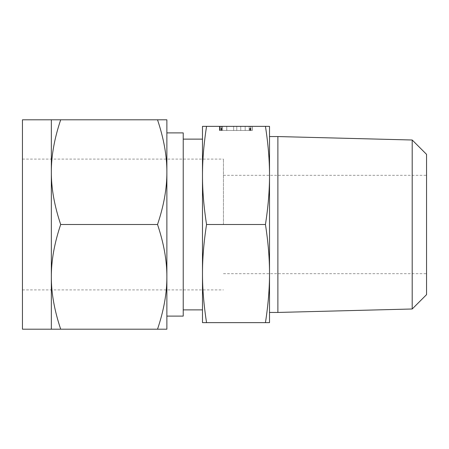 <?xml version="1.0" encoding="UTF-8"?>
<svg xmlns="http://www.w3.org/2000/svg" width="449" height="449" viewBox="0 0 449 449"><rect width="100%" height="100%" fill="white"/><g stroke="black" fill="none" stroke-linecap="round" stroke-linejoin="round"><path stroke-width="0.34" stroke-dasharray="2.25 1.68" d="M252.377 126.36L219.404 126.36L252.377 126.36L219.51 126.36L252.377 126.36L222.609 126.36L252.377 126.36L252.377 130.479L250.783 130.479L250.795 126.36L250.795 130.479L226.807 130.479L226.807 126.36L226.807 130.479L219.51 130.479L219.51 126.36L219.51 130.479L252.377 130.479L252.377 126.36L252.377 130.479L250.795 130.479L250.783 126.36L250.783 130.479L226.745 130.479L226.745 126.36L226.745 130.479L222.609 130.479L222.609 126.36L222.609 130.479L252.377 130.479L250.783 130.479L250.783 126.36L250.783 130.479L220.992 130.479L220.987 126.36L252.265 126.36L219.404 126.36L252.265 126.36L219.404 126.36L233.676 126.36L219.404 126.36L220.987 126.36L220.992 130.479L250.682 130.479L250.682 126.36L250.682 130.479L252.265 130.479L252.265 126.36L252.265 130.479L245.176 130.479L245.176 126.36L236.775 126.36L249.167 126.36L236.775 126.36L245.176 126.36L245.176 130.479L240.743 130.479L240.743 126.36L240.743 130.479L233.676 130.479L233.676 126.36L233.676 130.479L221.009 130.479L221.009 126.36L221.031 130.479L219.858 130.479L219.858 126.36L219.858 130.479L219.404 130.479L219.404 126.36L219.404 130.479L219.583 126.36L219.583 130.479L219.999 130.479L219.999 126.36L219.999 130.479L233.676 130.479L233.676 126.36L233.676 130.479L219.808 130.479L219.808 126.36L219.808 130.479L219.404 130.479L219.746 130.479L219.746 126.36L219.746 130.479L220.987 130.479L219.797 130.479L219.797 126.36M269.512 126.36L265.443 126.36C268.182 143.966 269.535 160.321 269.512 175.43L269.512 126.36M206.557 126.36L202.488 126.36L202.488 322.64L206.557 322.64C203.818 305.034 202.465 288.679 202.488 273.57C202.46 258.484 203.818 242.123 206.557 224.5C203.818 206.894 202.465 190.539 202.488 175.43C202.46 160.344 203.818 143.983 206.557 126.36L265.443 126.36M269.512 136.558L269.512 312.442M269.512 322.64L269.512 175.43C269.54 190.516 268.182 206.877 265.443 224.5C268.182 242.106 269.535 258.461 269.512 273.57C269.54 288.656 268.182 305.017 265.443 322.64L269.512 322.64M277.886 136.558L277.886 312.442M412.199 140.004L412.199 308.996M206.557 322.64L265.443 322.64M206.557 224.5L265.443 224.5M426.55 294.645L426.55 154.355M426.55 224.5L426.55 273.671L426.55 224.5M202.488 309.877L202.488 139.123M223.428 224.5L223.428 159.086L223.428 224.5M183.231 132.893L183.231 316.107M22.45 329.196L22.45 119.804M51.338 276.848C51.27 260.751 54.391 243.302 60.688 224.5C54.385 205.771 51.27 188.322 51.338 172.152L51.338 329.196L60.688 329.196C54.385 310.467 51.27 293.017 51.338 276.848M166.876 172.152L166.876 119.804L157.526 119.804C163.829 138.533 166.944 155.983 166.876 172.152C166.944 188.249 163.823 205.698 157.526 224.5C163.829 243.229 166.944 260.678 166.876 276.848L166.876 132.893M166.876 276.848C166.944 292.939 163.823 310.388 157.526 329.196L166.876 329.196L166.876 224.5M157.526 224.5L60.688 224.5M157.526 329.196L60.688 329.196M51.338 172.152C51.27 156.061 54.391 138.612 60.688 119.804L51.338 119.804L51.338 172.152M157.526 119.804L60.688 119.804M219.741 130.479L252.265 130.479L219.51 130.479L252.265 130.479L236.775 130.479L245.176 130.479L245.176 126.36L245.176 130.479L240.743 130.479L240.743 126.36L240.743 130.479L233.676 130.479L233.676 126.36L233.676 130.479L221.009 130.479L221.009 126.36L221.031 130.479L219.404 130.479L219.404 126.36L219.404 130.479L219.741 130.479L219.741 126.36M249.167 130.479L249.167 126.36L249.167 130.479L249.167 126.36L249.167 130.479L236.775 130.479L236.775 126.36L236.775 130.479L249.167 130.479L249.167 126.36L249.167 130.479M250.239 130.479L250.239 126.36M250.155 130.479L250.155 126.36M222.609 130.479L222.609 126.36L222.609 130.479M221.06 130.479L221.06 126.36M219.51 130.479L219.51 126.36L219.51 130.479M220.846 130.479L220.846 126.36M221.256 130.479L221.256 126.36M221.503 130.479L221.503 126.36M221.761 130.479L221.761 126.36M249.616 130.479L249.616 126.36M250.716 130.479L250.716 126.36M252.265 130.479L252.265 126.36L252.265 130.479M250.924 130.479L250.924 126.36M250.48 130.479L250.48 126.36M219.797 130.479L233.676 130.479L233.676 126.36L233.676 130.479L219.404 130.479L219.404 126.36M219.404 130.479L220.987 130.479L220.992 126.36L220.987 130.479L252.377 130.479M236.775 130.479L236.775 126.36L236.775 130.479M221.851 130.479L221.851 126.36L221.851 130.479M223.428 273.671L426.55 273.671M223.428 175.329L426.55 175.329M22.45 289.914L223.428 289.914M22.45 159.086L223.428 159.086"/><path stroke-width="0.67" d="M206.557 126.36C203.818 143.966 202.465 160.321 202.488 175.43L202.488 126.36L269.512 126.36L269.512 224.5L269.512 136.558L277.886 136.558L277.886 312.442L269.512 312.442L269.512 224.5L269.512 322.64L265.443 322.64C268.182 305.034 269.535 288.679 269.512 273.57C269.54 258.484 268.182 242.123 265.443 224.5C268.182 206.894 269.535 190.539 269.512 175.43C269.54 160.344 268.182 143.983 265.443 126.36M412.199 140.004L426.55 154.355L426.55 294.645L412.199 308.996L412.199 140.004L277.886 136.558M206.557 322.64L202.488 322.64L202.488 175.43C202.46 190.516 203.818 206.877 206.557 224.5C203.818 242.106 202.465 258.461 202.488 273.57C202.46 288.656 203.818 305.017 206.557 322.64L265.443 322.64M206.557 224.5L265.443 224.5M183.231 139.123L202.488 139.123L202.488 309.877L183.231 309.877M166.876 316.107L183.231 316.107L183.231 132.893L166.876 132.893L166.876 329.196L157.526 329.196C163.829 310.467 166.944 293.017 166.876 276.848C166.944 260.751 163.823 243.302 157.526 224.5C163.829 205.771 166.944 188.322 166.876 172.152C166.944 156.061 163.823 138.612 157.526 119.804L60.688 119.804C54.385 138.533 51.27 155.983 51.338 172.152L51.338 119.804L60.688 119.804M51.338 119.804L22.45 119.804L22.45 329.196L51.338 329.196L51.338 172.152C51.27 188.249 54.391 205.698 60.688 224.5C54.385 243.229 51.27 260.678 51.338 276.848C51.27 292.939 54.391 310.388 60.688 329.196L51.338 329.196M166.876 224.5L166.876 276.848M157.526 119.804L166.876 119.804L166.876 172.152M157.526 329.196L60.688 329.196M157.526 224.5L60.688 224.5M412.199 308.996L277.886 312.442"/></g></svg>
